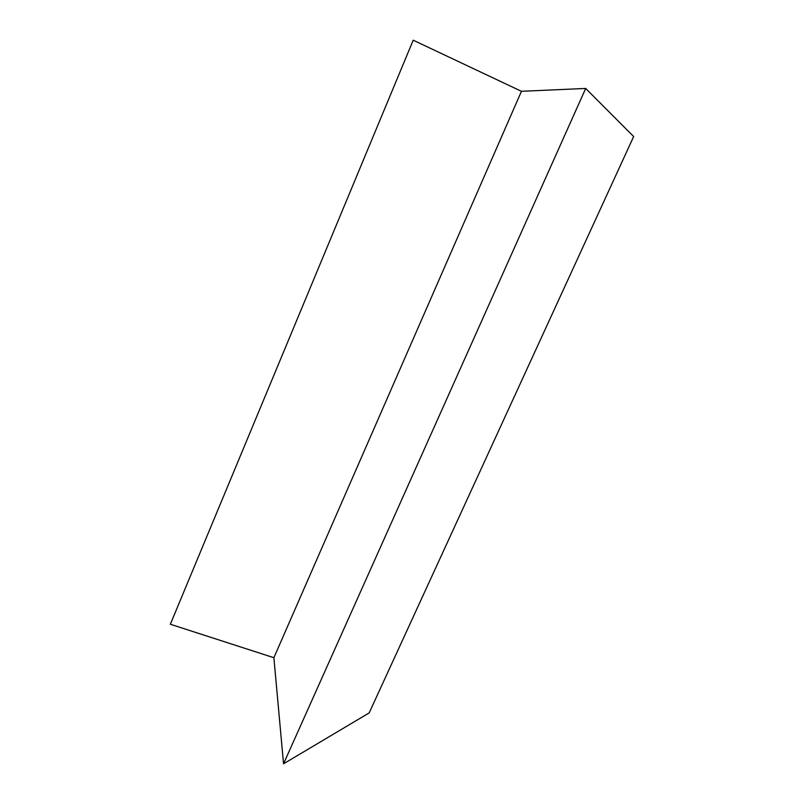 <?xml version="1.0" encoding="UTF-8"?>
<svg xmlns="http://www.w3.org/2000/svg" width="804" height="804" viewBox="0 0 804 804"><rect width="100%" height="100%" fill="white"/><g stroke="black" fill="none" stroke-linecap="round" stroke-linejoin="round"><path stroke-width="1.21" d="M283.541 763.8L273.883 657.712L170.347 624.256L413.206 40.2L521.444 91.304L585.694 88.44L633.652 136.549L369.167 712.917L283.541 763.8L585.694 88.44M273.883 657.712L521.444 91.304"/></g></svg>
